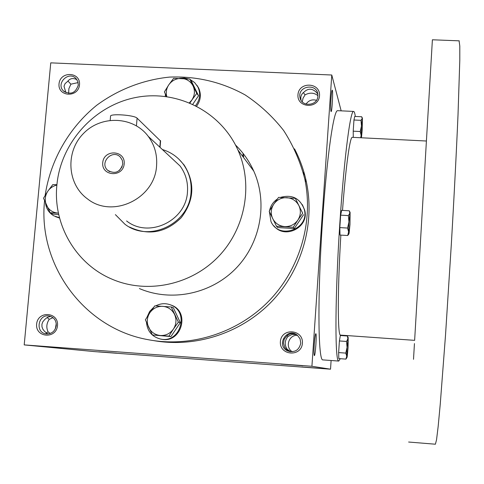 <?xml version="1.0" encoding="UTF-8"?>
<svg xmlns="http://www.w3.org/2000/svg" width="484" height="484" viewBox="0 0 484 484"><rect width="100%" height="100%" fill="white"/><g stroke="black" fill="none" stroke-linecap="round" stroke-linejoin="round"><path stroke-width="0.73" d="M297.539 335.406C288.839 334.444 284.677 347.367 292.282 351.753M296.293 334.504L292.027 334.511L288.059 336.392C284.616 340.524 284.32 344.802 287.151 349.236L286.595 349.666M290.733 351.741L287.151 349.236M287.266 335.539L288.059 336.392M287.871 351.003C294.823 352.8 299.118 350.18 300.764 343.138L300.044 338.842L297.472 335.345C287.193 326.349 275.287 345.745 287.871 351.003L288.96 351.275L285.911 348.91L284.628 347.179L283.43 343.18L284.217 339.169L286.831 335.938C289.269 333.682 292.173 333.065 295.536 334.093M47.783 333.954L44.552 331.371L42.864 329.205L41.963 326.773L41.933 324.262L42.767 321.866L44.818 319.416L47.547 317.214L50.747 316.427M47.123 317.468L49.223 319.355C46.488 323.427 46.107 327.589 48.073 331.855L46.089 333.077M288.96 351.275L289.892 351.626M56.283 325.544C56.35 320.571 54.081 317.407 49.471 316.058C38.26 313.329 34.618 332.635 46.125 333.881C51.752 334.039 55.14 331.262 56.283 325.544M57.505 325.593C58.848 311.908 37.788 310.432 36.633 324.092C35.235 337.753 56.35 339.314 57.505 325.593M56.247 323.524L55.333 328.89M52.956 317.661L49.223 319.355M50.173 333.482L48.073 331.855M319.513 95.735C320.541 82.274 298.791 81.324 297.962 94.749C296.873 108.192 318.684 109.221 319.513 95.735M317.885 96.038L317.861 94.543C317.056 82.812 297.599 85.801 299.953 97.272C301.157 107.327 317.655 106.214 317.885 96.038M317.897 95.027L317.583 95.408C313.904 92.619 309.742 92.432 305.083 94.84L303.051 98.192L302.264 101.834M317.583 95.408L317.903 95.82M316.457 100.297C312.101 99.141 308.623 100.418 306.027 104.12M79.497 84.803C80.786 71.705 60.131 70.797 59.03 83.871C57.687 96.957 78.396 97.937 79.497 84.803M78.269 85.117L77.888 81.687L76.182 78.747C69.061 70.301 55.418 83.43 63.471 90.98C70.561 95.173 75.492 93.218 78.269 85.117M78.13 82.582L70.888 84.18L68.867 88.711L68.637 93.352M61.335 347.79L40.317 346.211L61.335 347.79M302.718 365.735L280.992 364.113L302.718 365.735M98.778 351.838L116.481 353.163L98.778 351.838M301.974 366.969L320.245 368.33L301.974 366.969M65.872 92.644L64.009 86.243L65.074 83.623L67.669 81.366C70.041 78.323 73.12 77.761 76.908 79.672M317.806 94.108L316.663 92.625C312.422 88.282 308.217 88.088 304.049 92.057L302.288 93.612L301.157 95.669L300.776 97.568L301 100.17M304.4 173.798L303.238 172.395M341.159 110.842L331.776 75.014L311.92 366.279L330.53 369.189L331.104 360.501M330.53 369.189L94.416 351.602L24.2 344.898L311.92 366.279M302.397 343.21C303.468 329.138 281.271 327.583 280.393 341.625C279.262 355.679 301.526 357.325 302.397 343.21M294.508 148.842C300.013 159.381 304 170.531 306.469 182.293C315.09 224.098 301.798 270.157 271.578 301.677C241.244 333.089 195.899 347.972 154.051 340.675M331.776 75.014L50.76 62.853L24.2 344.898M314.273 344.324C314.751 337.983 315.253 334.444 315.78 333.718C316.935 332.859 315.374 356.514 314.334 355.577C313.892 354.711 313.868 350.961 314.273 344.324M331.002 98.579C331.371 93.533 331.764 90.738 332.175 90.187C333.282 89.123 332.109 112.252 331.092 111.586C330.596 110.485 330.566 106.147 331.002 98.579M303.607 173.816L304.781 175.196M56.888 185.015C60.736 142.859 94.078 105.748 135.405 97.562C176.684 89.195 220.65 111.217 237.91 149.986C253.495 184.731 245.473 228.878 218.018 257.034C190.593 285.233 146.9 294.187 112.076 279.195C75.673 264.028 52.81 224.298 56.888 185.015M235.514 145.031C243.222 152.52 249.308 161.208 253.767 171.1C268.003 202.784 260.761 242.92 235.823 268.493C210.921 294.103 171.173 302.216 139.392 288.549M179.098 159.381L184.162 165.062C195.264 182.922 194.272 200.479 181.173 217.733C165.667 232.846 148.413 235.938 129.41 226.996M45.151 195.379C50.409 160.234 68.97 127.824 96.564 105.379C118.023 89.54 143.155 79.775 169.497 77.095C196.377 76.006 221.581 81.941 245.11 94.9C259.835 104.641 272.686 116.511 283.648 130.511C293.304 145.515 300.37 161.759 304.853 179.243C313.662 221.944 299.917 269.013 268.844 301.036C237.662 332.944 191.156 347.736 148.54 339.756C84.047 328.606 37.722 264.821 44.558 200.812M305.083 94.84L303.317 92.577M70.888 84.18L67.923 81.022M337.838 110.685L337.548 110.673C333.252 110.134 325.635 166.526 321.564 235.847C317.444 305.174 318.436 360.997 322.828 359.89L338.746 361.064L340.294 358.698M355.304 116.45C354.832 112.966 354.234 111.296 353.495 111.423C349.956 110.921 343.077 167.446 338.994 236.9C334.874 306.354 335.109 362.232 338.746 361.064M344.584 335.799L344.638 335.4M352.412 137.329L352.243 137.323C349.908 137.045 345.721 167.131 342.515 210.407M340.851 235.103C337.475 290.321 337.572 336.743 340.561 335.109L414.631 340.355L432.394 39.785L414.631 340.355M413.778 354.881L414.443 343.592L413.778 354.881M426.404 141.013L426.573 138.134L426.404 141.013L352.243 137.323M413.511 359.309L414.068 349.908L413.511 359.309M428.588 104.205L429.362 91.089L428.588 104.205M459.08 40.825L459.8 46.04L459.8 60.149L458.015 114.823C456.436 151.516 454.095 196.94 451.312 244.523L445.528 334.995L440.246 404.2L438.153 426.543L436.532 439.841L435.394 444.215M360.725 137.746L361.124 135.296L361.506 137.135L362.232 129.773L362.395 118.078L361.475 125.967L361.124 135.296L360.229 131.521L353.217 131.176L353.278 137.371M353.949 120.002L354.748 116.42L361.705 116.753L362.214 118.58L360.961 120.335L353.949 120.002L353.217 131.176M360.229 131.521L361.475 125.967L360.961 120.335M347.694 235.514L348.601 231.854L348.843 233.984L349.121 233.094L349.98 224.503L350.101 212.416L348.946 221.878L348.601 231.854L347.566 228.055L339.829 227.595L340.016 235.055L347.694 235.514L348.722 234.165M340.657 215.144L341.656 210.358L349.315 210.8L349.823 213.244L348.383 215.598L340.657 215.144L339.829 227.595M347.566 228.055L348.946 221.878L348.383 215.598M345.915 359.11L346.744 356.182L346.919 357.628L347.246 356.381L348.05 347.869L348.202 337.608L347.064 347.343L346.744 356.182L345.782 353.102L338.637 352.582L338.818 358.59L345.915 359.11L346.598 358.106M348.129 337.669L347.421 336.005L347.875 338.782L346.544 341.462L339.405 340.948L338.637 352.582M347.421 336.005L340.337 335.503L339.405 340.948M345.782 353.102L347.064 347.343L346.544 341.462M243.301 157.161L243.773 156.368M243.113 153.458L242.75 156.435M243.561 154.033L243.204 157.034M192.807 104.223L198.543 95.765L191.616 81.536L189.795 79.049L196.776 93.394L191.936 99.934C194.81 95.372 195.185 90.702 193.068 85.928C190.617 81.324 186.751 78.813 181.476 78.396C176.176 78.347 171.941 80.489 168.777 84.833C166.375 88.524 165.716 92.45 166.786 96.606M198.543 95.765L196.776 93.394M189.444 102.753L191.936 99.934L189.958 102.965M196.661 106.117C200.812 100.279 201.453 94.205 198.573 87.888L196.885 85.238M165.383 94.071L165.328 96.419M195.627 105.585C200.067 99.662 200.812 93.436 197.865 86.908L194.622 82.546L190.115 79.491M188.778 78.946L184.235 78.009L179.564 78.329M166.55 96.576L164.397 91.912L168.777 84.833L173.623 78.335L189.795 79.049M295.319 198.325L302.694 213.256L297.866 220.093C300.788 215.41 301.127 210.582 298.888 205.609C296.305 200.812 292.282 198.162 286.818 197.666C281.337 197.545 276.981 199.71 273.756 204.169C270.84 208.828 270.489 213.644 272.704 218.617C275.269 223.42 279.28 226.082 284.749 226.603C290.255 226.736 294.623 224.57 297.866 220.093L293.274 227.256L276.503 226.258L269.195 211.314L273.756 204.169L278.59 197.375L295.319 198.325L302.694 213.256M273.865 225.78C284.725 239.961 309.76 227.063 304.605 209.899L302.325 204.629M269.394 211.738L270.973 221.527C278.941 240.318 310.05 228.95 304.242 209.312C299.953 198.174 292.009 194.211 280.411 197.411M277.386 199.009C273.182 201.864 270.568 205.773 269.552 210.728M276.503 226.258L277.641 227.565L294.272 228.557L303.613 214.678M294.272 228.557L293.274 227.256M171.282 306.989L178.372 322.138L173.405 329.09C176.339 324.395 176.733 319.531 174.585 314.485C172.092 309.621 168.166 306.904 162.787 306.342C157.385 306.166 153.065 308.302 149.834 312.761C146.9 317.431 146.495 322.284 148.618 327.323C151.087 332.199 155.013 334.928 160.398 335.515C165.818 335.708 170.15 333.573 173.405 329.09L168.916 336.156L152.399 334.964L145.375 319.809L149.834 312.761L154.807 305.852L171.282 306.989L173.296 307.618L180.326 322.64L178.372 322.138M161.275 339.163C181.046 343.997 190.648 312.053 171.536 305.229L169.823 304.63M146.483 322.489C147.378 331.207 151.976 336.707 160.289 338.988C180.163 344.009 189.964 311.847 170.719 304.968C165.613 303.008 160.615 303.317 155.733 305.9M153.858 307.104L149.665 311.448L147.118 316.947M152.399 334.964L170.955 336.543L180.326 322.64M170.955 336.543L168.916 336.156M56.882 185.118C53.107 185.959 50.082 187.986 47.807 191.216C44.927 195.76 44.486 200.455 46.494 205.295C48.83 209.977 52.599 212.567 57.802 213.063L58.425 213.087M55.478 216.632L59.599 218.084M45.52 203.111C46.27 208.773 49.053 213.02 53.869 215.858L59.502 217.721M56.937 184.543L56.561 184.688M57.802 213.063L50.173 212.754L53.137 214.14L58.721 214.472M50.173 212.754L43.53 198.198L47.807 191.216L52.792 184.604L56.918 184.7M122.162 166.696L119.336 170.531M122.785 164.058L122.337 160.367L120.431 157.227C112.687 148.497 98.881 162.672 107.696 170.308C115.059 174.397 120.086 172.316 122.785 164.058M110.195 120.286L110.546 116.329C109.438 113.31 134.534 115.041 137.093 118.169L160.591 141.038M115.38 214.624L124.914 224.225C149.272 243.186 189.788 223.535 191.059 191.948C191.755 181.688 189.171 172.455 183.315 164.257C177.937 157.07 170.961 152.157 162.388 149.532M126.59 220.946C148.782 238.733 186.304 220.843 187.471 191.749C188.119 182.166 185.656 173.587 180.09 166.012L170.749 157.318M156.58 165.595C157.342 154.723 154.584 145 148.304 136.428C133.378 116.196 101.186 114.914 83.399 133.566C65.225 151.837 67.113 184.241 87.477 198.888C112.524 219.022 155.158 198.615 156.58 165.595M124.194 163.846C125.483 150.076 103.824 148.951 102.729 162.691C101.38 176.442 123.099 177.652 124.194 163.846M136.44 125.798L137.093 118.169M159.823 147.148L160.379 140.499M290.569 351.674L290.896 351.753M63.471 90.98L64.632 91.948M299.953 97.272L300.897 99.662M253.767 171.1L237.91 149.986M306.469 182.293L304.853 179.243M353.495 111.423L337.548 110.673M459.262 40.837L432.394 39.785M435.425 444.215L408.623 442.031M362.395 118.078L362.123 117.545M348.843 233.984L348.28 234.831M350.101 212.416L349.629 211.472M346.919 357.628L346.042 358.94M348.202 337.608L347.476 336.138M197.865 86.908L198.573 87.888M304.242 209.312L304.605 209.899M170.719 304.968L171.536 305.229M107.696 170.308L109.668 171.681M183.315 164.257L184.162 165.062M160.603 140.874L160.065 147.372M148.304 136.428L180.09 166.012"/></g></svg>

